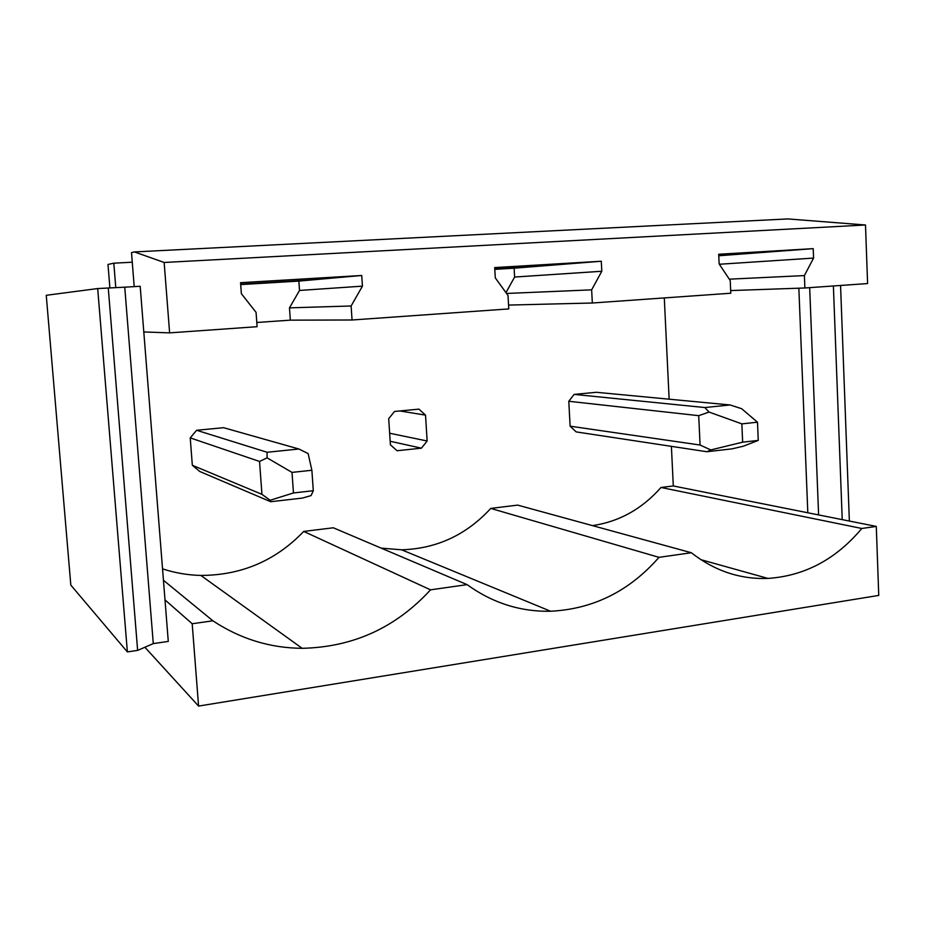 <?xml version="1.0" encoding="UTF-8"?>
<svg xmlns="http://www.w3.org/2000/svg" width="925" height="925" viewBox="0 0 925 925"><rect width="100%" height="100%" fill="white"/><g stroke="black" fill="none" stroke-linecap="round" stroke-linejoin="round"><path stroke-width="1.39" d="M144.901 647.246L198.574 706.076L878.75 595.411L876.287 526.418L673.296 485.96L671.4 446.347M163.448 580.276L212.889 620.802L192.192 623.751L198.574 706.076M212.889 620.802C240.246 638.897 270.007 648.067 302.163 648.309C353.038 647.188 395.831 627.693 430.53 589.838L467.079 584.635C492.551 602.984 520.393 611.853 550.618 611.24C593.307 609.089 629.428 591.121 658.982 557.336L691.333 552.734C714.574 570.898 740.127 579.455 767.981 578.414C804.738 575.917 836.003 559.267 861.799 528.476L876.287 526.418M192.192 623.751L164.997 599.897L168.281 641.418L153.284 643.603L124.748 287.178L140.184 286.276L164.997 599.897M809.676 287.652L818.602 514.913M798.853 288.207L807.814 512.774M592.52 525.631C619.299 521.619 642.123 508.9 660.993 487.475L861.799 528.476M660.993 487.475L673.296 485.96M381.158 548.12L401.623 549.808C436.681 548.71 466.397 534.904 490.759 508.415L517.653 505.108L691.333 552.734M490.759 508.415L658.982 557.336M162.546 568.863C175.022 572.945 187.775 575.13 200.829 575.431C241.448 575.338 275.743 560.666 303.701 531.424L333.301 527.782L467.079 584.635M303.701 531.424L430.53 589.838M124.748 287.178L97.692 288.554L46.25 295.295L70.82 585.109L127.373 651.905L137.64 650.402L153.284 643.603M196.597 430.264L223.584 427.697L298.925 449.007L308.129 453.585L311.875 470.258L292.011 472.397L293.468 492.956L270.135 500.275L270.678 501.72L199.754 471.484L192.331 465.275L190.226 437.883L196.597 430.264L267.094 452.267L267.071 457.84L259.543 461.459L261.937 494.332L270.135 500.275M389.645 433.235L427.142 440.982L421.418 448.174L397.056 450.729L390.396 444.775L388.697 418.69L394.524 411.463L418.956 409.139L425.523 415.128L427.142 440.982M390.165 441.26L421.418 448.174M425.523 415.128L399.82 410.954M574.124 394.397L596.359 392.292L730.114 404.965L741.63 408.7L757.482 422.193L741.85 423.881L742.648 442.173L710.816 449.932L706.862 451.735L576.136 431.894L570.124 426.182L568.783 401.277L574.124 394.397L704.838 407.543L709.082 412.064L698.71 415.672L700.075 445.029L710.816 449.932M840.559 285.467L849.358 521.053M833.39 285.975L842.224 519.63M134.206 286.623L131.5 252.629L134.426 251.924L787.846 218.924L865.499 224.995L867.592 283.559L804.877 287.987L730.669 290.577M669.145 399.184L664.289 297.931M134.426 251.924L164.153 262.469L169.622 332.873L143.791 331.948M108.26 287.929L137.64 650.402M97.692 288.554L127.373 651.905M718.76 255.566L731.328 254.814L718.771 255.751M494.771 268.967L533.817 266.631L514.115 268.192L514.624 277.049L505.963 292.635M240.662 284.16L312.997 279.836L298.868 281.096L299.515 290.45L289.479 307.863L290.334 320.154L256.803 322.49M164.153 262.469L865.499 224.995M169.622 332.873L257.104 326.698L256.063 312.361L241.367 293.676L240.558 282.692L361.733 275.488L362.438 286.149L351.118 305.978L352.055 319.992L508.785 308.915L508.01 295.457L495.291 277.882L494.69 267.579L601.285 261.243L601.805 271.256L591.642 289.849L592.335 303.007L730.785 293.225L730.23 280.553L719.141 263.96L718.702 254.259L813.202 248.64L813.572 258.087L804.392 275.581L804.877 287.987M352.055 319.992L290.334 320.154M592.335 303.007L508.565 305.077M109.89 287.86L107.994 264.457L113.81 263.186L115.775 287.594M113.81 263.186L132.263 262.214M494.794 269.36L514.115 268.192M240.697 284.588L298.868 281.096M813.202 248.64L731.328 254.814M601.285 261.243L533.817 266.631M361.733 275.488L312.997 279.836M362.438 286.149L299.515 290.45M351.118 305.978L289.479 307.863M601.805 271.256L514.624 277.049M591.642 289.849L506.553 293.456M813.572 258.087L719.338 264.261M804.392 275.581L729.305 279.177M292.011 472.397L267.071 457.84M293.468 492.956L313.297 490.712L311.875 470.258M298.925 449.007L267.094 452.267M259.543 461.459L190.226 437.883M261.937 494.332L192.331 465.275M270.678 501.72L302.382 498.089L311.066 495.592L313.297 490.712M741.85 423.881L709.082 412.064M742.648 442.173L758.269 440.404L757.482 422.193M730.114 404.965L704.838 407.543M698.71 415.672L568.783 401.277M700.075 445.029L570.124 426.182M706.862 451.735L732.068 448.845L743.272 446.232L758.269 440.404M700.884 559.683L767.981 578.414M401.623 549.808L550.618 611.24M200.829 575.431L302.163 648.309"/></g></svg>
